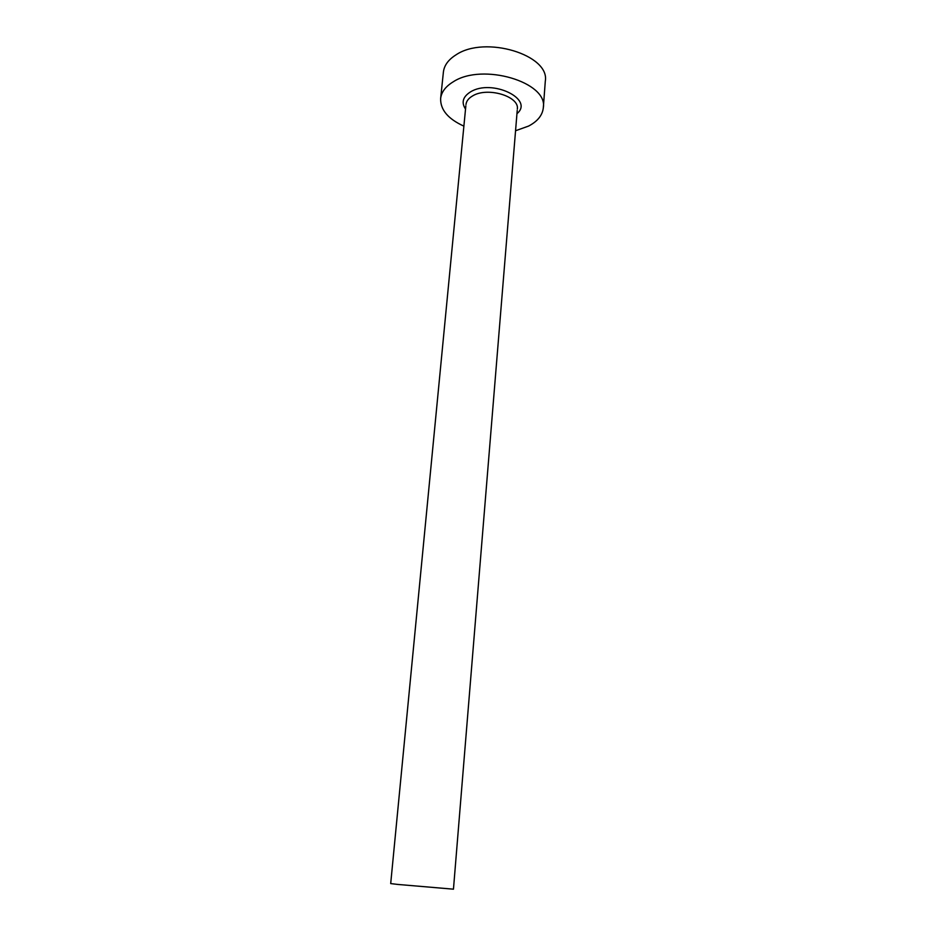 <?xml version="1.0" encoding="UTF-8"?>
<svg xmlns="http://www.w3.org/2000/svg" width="936" height="936" viewBox="0 0 936 936"><rect width="100%" height="100%" fill="white"/><g stroke="black" fill="none" stroke-linecap="round" stroke-linejoin="round"><path stroke-width="1.4" d="M517.222 110.401L453.457 889.177L397.671 884.426L390.698 883.584L465.847 105.815M515.56 130.748L528.606 126.067C537.627 121.317 542.529 115.198 543.325 107.71C548.157 82.169 482.485 62.548 453.281 81.783C445.606 86.44 441.394 92.02 440.634 98.549C440.318 109.758 448.063 118.954 463.882 126.138M543.325 107.71L545.302 81.198C550.157 54.967 485.047 35.041 455.996 54.861C448.367 59.658 444.167 65.403 443.395 72.107L440.634 98.549M465.531 109.079C461.179 102.515 462.829 96.782 470.492 91.903C491.856 78.495 534.655 99.193 516.953 113.665M517.327 109.091C519.655 96.303 487.305 86.627 472.551 95.952C468.55 98.292 466.362 101.147 465.976 104.504"/></g></svg>
